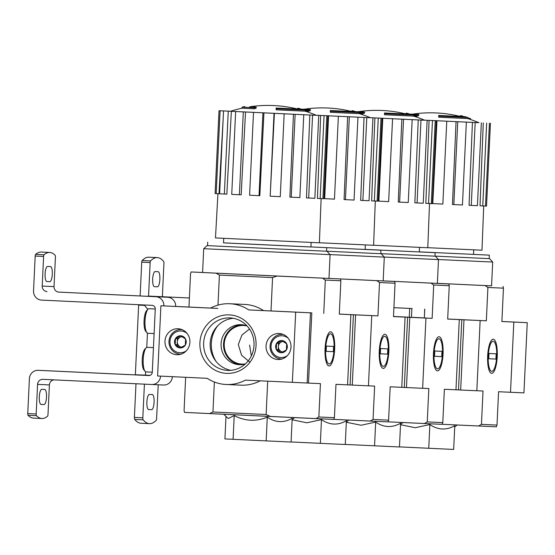 <?xml version="1.0" encoding="UTF-8"?>
<svg xmlns="http://www.w3.org/2000/svg" width="555" height="555" viewBox="0 0 555 555"><rect width="100%" height="100%" fill="white"/><g stroke="black" fill="none" stroke-linecap="round" stroke-linejoin="round"><path stroke-width="0.83" d="M417.11 115.149A123.002 71.082 92.7 0 1 418.768 114.51L418.72 115.565A123.002 71.082 92.7 0 0 417.062 116.196L417.11 115.149L413.343 114.968M417.062 116.196L416.354 116.168M418.768 114.51L409.403 114.059M409.375 114.052L412.316 114.184M438.762 117.223L438.811 116.175A123.002 5.793 -87.3 0 0 438.714 115.454L438.665 116.508A123.002 5.793 -87.3 0 1 438.762 117.223L467.789 118.576L467.837 117.528L438.811 116.175M470.508 119.478L470.55 118.617A121.15 108.607 -87.4 0 0 467.823 117.799M460.303 116.46L460.345 115.648A120.393 39.592 -87.3 0 1 461.635 115.794L461.6 116.522M467.837 117.528A123.009 123.009 0 0 0 465.062 116.682L463.813 116.619A121.205 53.703 92.7 0 0 461.635 115.794M465.062 116.682L438.714 115.454M459.478 116.259L459.478 116.203A121.129 116.259 -87.4 0 0 457.93 115.898M473.734 249.84L473.519 254.391L419.33 251.859L489.323 255.133L489.156 258.644L434.96 256.119L489.614 258.665L492.687 262.05L438.436 259.525M429.868 424.547L428.751 448.273L453.664 449.439L454.781 425.713C446.241 430.451 437.937 430.063 429.868 424.547L415.237 427.725L400.516 424.693M485.819 426.316L442.203 424.291L478.535 425.997L481.449 424.374L483.023 391.025L476.835 390.741L480.144 320.54L447.691 319.007L486.333 320.811L487.907 287.462L485.153 285.575L437.375 283.334L491.563 285.853L492.687 262.05M481.449 424.374L497.002 425.081L496.378 426.809L478.535 425.997M513.819 322.06L527.25 322.67L523.941 392.885L510.503 392.274L513.819 322.06L501.887 321.518L503.454 288.17L487.907 287.462M487.658 356.053A17.094 4.801 -87.3 0 1 491.827 339.875A17.094 4.801 -87.3 0 1 497.245 356.497A17.094 4.801 -87.3 0 1 490.28 372.537A17.094 4.801 -87.3 0 1 487.658 356.053M497.002 425.081L498.57 391.733L510.503 392.274M491.563 285.832L485.153 285.575M447.691 319L486.333 320.811M503.003 286.387L503.454 288.17M399.468 446.886L428.751 448.273M473.526 254.37L489.323 255.133M489.156 258.644L489.614 258.665M467.789 118.576A123.009 123.009 0 0 1 478.896 122.704L424.513 120.157M424.533 120.164L478.861 122.69M483.703 205.974L481.99 250.215L427.794 247.683M486.659 123.078L482.753 205.926L480.026 205.801L483.273 122.919M475.177 122.544L471.271 205.399L469.058 205.294L472.43 122.412M457.736 121.725L453.83 204.58L452.464 204.518L456.043 121.649M436.986 120.754L432.775 203.588L436.605 120.733M482.753 205.926L485.507 206.058L489.42 123.203M471.271 205.399L477.432 205.683L481.338 122.835M453.83 204.58L462.454 204.982L466.36 122.135M433.08 203.602L442.855 204.067L446.761 121.212M485.507 206.051L486.52 206.099L490.433 123.245M501.887 321.47L527.25 322.67M496.676 356.463A15.054 4.225 -87.3 0 1 493.006 370.712A15.054 4.225 -87.3 0 1 488.233 356.074A15.054 4.225 -87.3 0 1 494.366 341.949A15.054 4.225 -87.3 0 1 496.676 356.463M488.733 358.745L488.983 353.479L496.177 353.806L495.927 359.071L488.733 358.745L495.927 359.071M362.914 112.679A123.002 71.082 92.7 0 1 364.573 112.048L364.524 113.095A123.002 71.082 92.7 0 0 362.866 113.733L362.914 112.679L359.147 112.498M362.866 113.733L362.151 113.699M364.573 112.048L355.207 111.597M355.179 111.583L358.121 111.721M384.566 114.76L384.615 113.706A123.002 5.793 -87.3 0 0 384.518 112.984L384.462 114.039A123.002 5.793 -87.3 0 1 384.566 114.76L413.593 116.113L413.642 115.058L384.615 113.706M416.312 117.015L416.354 116.148A121.15 108.607 -87.4 0 0 413.628 115.336M358.037 111.735A123.009 123.009 0 0 1 406.114 113.997L406.142 113.178A120.393 39.592 -87.3 0 1 407.432 113.331L407.405 114.059M413.642 115.058A123.009 123.009 0 0 0 410.866 114.219L409.618 114.157A121.205 53.703 92.7 0 0 407.432 113.331M410.866 114.219L384.518 112.984M405.282 113.796L405.282 113.74A121.129 116.259 -87.4 0 0 403.735 113.435M419.538 247.377L419.323 251.928L365.135 249.389L435.12 252.671L434.96 256.181L380.765 253.656L435.411 256.202L438.492 259.587L384.24 257.055M375.673 422.084L374.556 445.811L399.468 446.969L400.585 423.25C392.045 427.988 383.741 427.6 375.673 422.084L361.034 425.255L346.32 422.23M431.623 423.853L388.007 421.828L424.339 423.534L427.253 421.911L428.828 388.562L422.639 388.278L425.949 318.077L408.785 317.266L432.137 318.348L433.712 284.999L430.958 283.112L383.172 280.865L437.368 283.39L438.492 259.587M427.253 421.911L442.8 422.619L442.182 424.346L424.339 423.534M430.958 283.112L448.808 283.924L449.259 285.707L447.684 319.056L480.144 320.54M433.462 353.591A17.094 4.801 -87.3 0 1 437.624 337.412A17.094 4.801 -87.3 0 1 443.05 354.034A17.094 4.801 -87.3 0 1 436.084 370.074A17.094 4.801 -87.3 0 1 433.462 353.591M449.259 285.707L433.712 284.999M442.8 422.619L444.375 389.27L455.967 389.797L459.276 319.583M448.808 283.924L437.368 283.369M408.806 317.259L432.137 318.348M345.272 444.423L374.556 445.811M419.323 251.908L435.12 252.671M434.96 256.181L435.411 256.202M413.593 116.113A123.009 123.009 0 0 1 424.7 120.241L370.317 117.695L424.665 120.22M429.508 203.512L427.787 247.752L373.598 245.22M432.463 120.615L428.55 203.463L425.831 203.338L429.077 120.456M420.981 120.081L417.076 202.929L414.863 202.825L418.234 119.949M403.54 119.263L399.628 202.117L398.268 202.048L401.848 119.179M382.79 118.284L378.885 201.139L382.409 118.27M428.55 203.463L431.311 203.588L435.217 120.74M417.076 202.929L423.229 203.22L427.142 120.366M399.628 202.117L408.251 202.519L412.164 119.665M378.885 201.139L388.66 201.597L392.565 118.749M431.311 203.581L432.324 203.629L436.23 120.782M442.474 354A15.054 4.225 -87.3 0 1 438.811 368.242A15.054 4.225 -87.3 0 1 434.038 353.611A15.054 4.225 -87.3 0 1 440.171 339.487A15.054 4.225 -87.3 0 1 442.474 354M434.537 356.275L434.787 351.01L441.974 351.336L441.731 356.601L434.537 356.275L441.731 356.601M308.719 110.216A123.002 71.082 92.7 0 1 310.377 109.578L310.321 110.632A123.002 71.082 92.7 0 0 308.67 111.271L308.719 110.216L304.952 110.036M308.67 111.271L307.956 111.236M310.377 109.578L301.004 109.134M300.983 109.12L303.925 109.259M330.364 112.297L330.419 111.243A123.002 5.793 -87.3 0 0 330.315 110.521L330.267 111.576A123.002 5.793 -87.3 0 1 330.364 112.297L359.397 113.65L359.446 112.596L330.419 111.243M362.117 114.545L362.151 113.685A121.15 108.607 -87.4 0 0 359.432 112.873M303.842 109.266A123.009 123.009 0 0 1 351.919 111.534L351.946 110.716A120.393 39.592 -87.3 0 1 353.237 110.868L353.202 111.597M359.446 112.596A123.009 123.009 0 0 0 356.671 111.749L355.422 111.687A121.205 53.703 92.7 0 0 353.237 110.868M356.671 111.749L330.315 110.521M351.086 111.333L351.086 111.271A121.129 116.259 -87.4 0 0 349.539 110.965M365.343 244.908L365.128 249.459L310.932 246.926L380.924 250.208L380.758 253.718L326.569 251.193L381.216 253.739L384.296 257.118L330.038 254.592M321.477 419.622L320.36 443.341L345.272 444.506L346.389 420.78C337.842 425.525 329.545 425.137 321.477 419.622L306.839 422.792L292.124 419.76M377.428 421.391L333.812 419.365L370.143 421.072L373.057 419.448L374.632 386.093L368.444 385.815L371.753 315.608L339.292 314.075L377.941 315.885L379.516 282.53L376.762 280.643L328.976 278.402L383.172 280.92L384.296 257.118M373.057 419.448L388.604 420.156L387.987 421.883L370.143 421.072M376.762 280.643L394.612 281.454L395.063 283.237L393.488 316.593L425.949 318.077M379.266 351.128A17.094 4.801 -87.3 0 1 383.429 334.949A17.094 4.801 -87.3 0 1 388.854 351.572A17.094 4.801 -87.3 0 1 381.889 367.604A17.094 4.801 -87.3 0 1 379.266 351.128M395.063 283.237L379.516 282.53M388.604 420.156L390.179 386.8L401.771 387.328L405.081 317.12M394.612 281.454L383.172 280.899M339.292 314.075L377.941 315.885M291.077 441.96L320.36 443.341M365.128 249.438L380.924 250.208M380.758 253.711L381.216 253.739M359.397 113.65A123.009 123.009 0 0 1 370.504 117.771L316.121 115.225M316.135 115.232L370.469 117.757M375.312 201.042L373.591 245.289L319.402 242.757M378.26 118.146L374.354 201L371.635 200.868L374.882 117.986M366.786 117.618L362.873 200.466L360.667 200.362L364.038 117.487M349.345 116.8L345.432 199.647L344.072 199.585L347.645 116.716M328.595 115.822L324.689 198.676L328.213 115.801M374.354 201L377.116 201.125L381.021 118.27M362.873 200.466L369.033 200.75L372.939 117.903M345.432 199.647L354.055 200.057L357.961 117.202M324.689 198.676L334.457 199.134L338.37 116.286M377.116 201.118L378.128 201.167L382.034 118.319M388.278 351.537A15.054 4.225 -87.3 0 1 384.615 365.78A15.054 4.225 -87.3 0 1 379.842 351.142A15.054 4.225 -87.3 0 1 385.975 337.024A15.054 4.225 -87.3 0 1 388.278 351.537M380.341 353.812L380.584 348.547L387.779 348.873L387.529 354.139L380.341 353.812L387.529 354.139M249.764 362.082L241.591 355.214L238.303 344.558L241.911 335.067L249.486 329.018M245.372 363.92A19.328 18.551 92.6 0 1 241.883 364.101A19.328 18.551 92.6 0 1 224.234 343.92A19.328 18.551 92.6 0 1 243.645 325.487A19.328 18.551 92.6 0 1 247.1 325.986M249.577 345.071L251.332 355.928M254.523 107.753A123.002 71.082 92.7 0 1 256.174 107.115L256.126 108.169A123.002 71.082 92.7 0 0 254.468 108.801L254.523 107.753L242.056 107.15L242.008 108.204A123.009 123.009 0 0 0 230.554 111.264L316.308 115.308A123.009 123.009 0 0 0 305.195 111.187L276.168 109.828L276.217 108.78A123.002 5.793 -87.3 0 0 276.119 108.058L276.071 109.113A123.002 5.793 -87.3 0 1 276.168 109.828M254.468 108.801L242.008 108.204M256.174 107.115L249.722 106.789M305.195 111.187L305.25 110.133L276.217 108.78M307.914 112.082L307.956 111.222A121.15 108.607 -87.4 0 0 305.236 110.403M249.646 106.803A123.009 123.009 0 0 1 297.723 109.071L297.751 108.253A120.393 39.592 -87.3 0 1 299.041 108.405L299.006 109.127M305.25 110.133A123.009 123.009 0 0 0 302.475 109.286L301.226 109.224A121.205 53.703 92.7 0 0 299.041 108.405M302.475 109.286L276.119 108.058M296.89 108.863L296.89 108.808A121.129 116.259 -87.4 0 0 295.336 108.502M311.147 242.445L310.932 246.996L267.226 244.956L223.519 242.875L223.727 238.324M267.281 417.152L266.164 440.878L291.077 442.044L292.194 418.317C283.647 423.056 275.342 422.674 267.281 417.152C256.07 421.758 245.046 421.238 234.21 415.591L228.265 418.477M323.232 418.928L195.089 412.885M267.69 381.188L266.123 414.509L212.953 411.997L214.362 382.013M292.367 382.353L295.683 312.139L248.772 309.919A40.418 38.794 -87.4 0 0 229.819 303.745A40.418 38.794 -87.4 0 0 210.505 308.108L160.901 305.763L157.592 375.978L207.195 378.323A40.418 38.794 -87.4 0 0 226.149 384.497A40.418 38.794 -87.4 0 0 245.463 380.133L308.497 383.089L311.813 312.874L271.006 310.946L311.813 312.874M328.976 278.437L277.084 276.05L272.574 277.597L271.006 310.946M272.574 277.597L219.405 275.079L217.99 305.111M202.596 272.484L191.156 271.964L190.538 273.691L188.964 307.04L177.031 306.499L210.553 308.087L175.678 306.436A8.79 8.436 -87.4 0 0 167.672 297.258L58.837 292.11A5.272 5.057 -87.4 0 1 54.029 286.609L55.424 257A1.755 0.493 -87.3 0 0 55.139 255.286A77.318 21.701 -87.3 0 0 49.728 252.463L41.306 252.06A77.318 21.701 92.7 0 0 35.624 254.377A1.755 0.493 92.7 0 0 35.18 256.063L33.536 290.938A8.79 8.436 -87.4 0 0 41.542 300.109L152.063 305.34A3.517 3.372 -87.4 0 1 155.268 309.01L152.285 372.204A3.517 3.372 -87.4 0 1 148.754 375.555L38.233 370.324A8.79 8.436 -87.4 0 0 38.219 370.324A8.79 8.436 -87.4 0 0 29.394 378.704L27.75 413.579A1.755 0.493 92.7 0 0 28.034 415.293A77.318 21.701 92.7 0 0 33.453 418.116L41.875 418.512A77.318 21.701 -87.3 0 1 36.464 415.695A1.755 0.493 -87.3 0 1 36.172 413.981L37.573 384.365L49.395 384.906L48.001 414.516A1.755 0.493 -87.3 0 1 47.55 416.194A77.318 21.701 -87.3 0 1 41.875 418.512M266.123 414.509L270.458 416.472L209.436 413.586L212.953 411.997M185.648 377.303L184.08 410.61L184.531 412.393L209.436 413.586M318.861 416.985L334.408 417.686L333.791 419.42L315.941 418.609L318.861 416.985L320.429 383.63L308.497 383.089M270.458 416.472L315.941 418.609M340.409 278.992L340.867 280.774L339.292 314.123L371.753 315.608M325.07 348.658A17.094 4.801 -87.3 0 1 329.233 332.48A17.094 4.801 -87.3 0 1 334.658 349.102A17.094 4.801 -87.3 0 1 327.686 365.141A17.094 4.801 -87.3 0 1 325.07 348.658M340.867 280.774L325.313 280.067L323.745 313.415M334.408 417.686L335.983 384.337L347.576 384.865L350.885 314.657M328.976 278.457L202.589 272.498L203.713 248.696L330.1 254.655L328.976 278.457M191.156 271.964L277.084 276.05M219.405 275.079L216.055 273.157M188.964 307.04L217.838 308.427M325.313 280.067L322.566 278.18M234.21 415.591L233.093 439.317L266.164 440.878M225.996 416.368L224.928 438.915L233.093 439.317M310.932 246.975L223.519 242.854M326.728 247.738L326.562 251.249L207.098 245.615L203.713 248.696M326.562 251.249L207.098 245.615M262.938 112.818L263.93 112.859L259.83 195.707L259.032 195.665L262.938 112.818L254.495 112.415L245.511 111.992L241.175 194.819L239.399 194.736L243.305 111.888L245.511 111.992M274.017 113.338L274.399 113.359L270.181 196.192L274.017 113.338L263.93 112.859M274.399 113.359L316.274 115.294M230.602 111.25L219.024 110.722L231.352 111.312L226.835 194.139L224.352 194.021L228.258 111.173M239.399 194.736L231.733 194.375L235.646 111.52L237.852 111.624L231.352 111.312M235.646 111.52L243.305 111.888M321.116 198.579L319.396 242.819L267.441 240.398L215.479 237.922L217.935 193.709M324.065 115.683L320.159 198.537L317.439 198.406L320.679 115.523M312.583 115.149L308.677 198.003L306.471 197.899L309.836 115.017M295.142 114.337L291.236 197.185L289.876 197.122L293.449 114.254M223.221 117.667L219.003 193.757L216.179 193.626L220.085 110.778M320.159 198.537L322.92 198.662L326.826 115.808M308.677 198.003L314.838 198.288L318.743 115.44M291.236 197.185L299.86 197.587L303.765 114.739M270.493 196.206L280.261 196.671L284.167 113.817M259.032 195.665L249.597 195.221L253.503 112.374M224.352 194.021L219.627 193.792L223.533 110.944M216.179 193.626L215.118 193.57L219.024 110.722M322.92 198.655L323.933 198.704L327.839 115.849M307.151 383.026L310.46 312.812L263.556 310.592A40.418 38.794 -87.4 0 0 244.602 304.418L229.819 303.745M295.683 312.139L310.46 312.812M248.772 309.919L263.556 310.592M160.901 305.763L163.857 305.895A8.79 8.436 -87.4 0 0 155.844 296.724L58.837 292.11M226.149 384.497L240.925 385.17A40.418 38.794 -87.4 0 0 260.198 380.827M277.916 359.501A13.001 12.481 92.6 0 1 266.06 345.931A13.001 12.481 92.6 0 1 279.116 333.52A13.001 12.481 92.6 0 1 290.993 347.083A13.001 12.481 92.6 0 1 277.937 359.501A13.001 12.481 92.6 0 1 277.916 359.501M176.83 354.721A13.001 12.481 92.6 0 1 164.974 341.152A13.001 12.481 92.6 0 1 178.03 328.74A13.001 12.481 92.6 0 1 189.907 342.296A13.001 12.481 92.6 0 1 176.851 354.721A13.001 12.481 92.6 0 1 176.83 354.721M226.606 373.369A29.276 28.104 92.6 0 1 204.365 328.345A29.276 28.104 92.6 0 1 252.983 330.648A29.276 28.104 92.6 0 1 226.606 373.369M240.627 364.711A20.035 19.231 92.6 0 1 223.554 343.92A20.035 19.231 92.6 0 1 242.438 324.765M227.592 370.4A26.272 25.218 92.6 0 1 203.636 342.99A26.272 25.218 92.6 0 1 230.02 317.918A26.272 25.218 92.6 0 1 254.017 345.307A26.272 25.218 92.6 0 1 227.633 370.407A26.272 25.218 92.6 0 1 227.592 370.4M230.915 370.331A26.272 25.218 92.6 0 1 210.185 343.309A26.272 25.218 92.6 0 1 233.28 318.286M216.179 361.569A30.227 29.013 92.6 0 1 217.817 325.674M245.268 364.011A20.035 19.231 92.6 0 1 239.392 364.697A20.035 19.231 92.6 0 1 239.358 364.69A20.035 19.231 92.6 0 1 221.091 343.788A20.035 19.231 92.6 0 1 241.21 324.668A20.035 19.231 92.6 0 1 247.003 325.882M180.32 354.374A13.001 12.481 92.6 0 1 179.702 354.139M180.819 329.587A13.001 12.481 92.6 0 1 181.457 329.406M281.406 359.154A13.001 12.481 92.6 0 1 280.788 358.918M281.905 334.367A13.001 12.481 92.6 0 1 282.544 334.186M47.009 291.576A5.272 5.057 -87.4 0 1 42.208 286.068L43.602 256.459A1.755 0.493 -87.3 0 1 44.046 254.78A77.318 21.701 -87.3 0 1 49.728 252.463M49.818 281.669L46.863 281.531A7.555 2.123 -87.3 0 1 45.101 273.886A7.555 2.123 -87.3 0 1 47.577 266.435L50.533 266.573A7.555 2.123 -87.3 0 1 52.295 274.219A7.555 2.123 -87.3 0 1 49.818 281.669L46.78 281.524M44.025 404.539L41.07 404.408A7.555 2.123 -87.3 0 1 39.308 396.756A7.555 2.123 -87.3 0 1 41.778 389.312L44.74 389.443A7.555 2.123 -87.3 0 1 46.502 397.089A7.555 2.123 -87.3 0 1 44.025 404.539L40.987 404.394M149.129 375.548L50.054 370.865A8.79 8.436 -87.4 0 0 50.04 370.865A8.79 8.436 -87.4 0 0 50.026 370.865M160.548 376.117A8.79 8.436 -87.4 0 1 151.723 384.49A8.79 8.436 -87.4 0 0 151.723 384.49L42.874 379.342A5.272 5.057 -87.4 0 0 37.573 384.365M54.237 379.877A5.272 5.057 -87.4 0 0 49.395 384.906M163.545 385.031L151.723 384.49L163.531 385.024A8.79 8.436 -87.4 0 0 163.545 385.031A8.79 8.436 -87.4 0 0 172.369 376.678M153.444 347.617L147.228 347.326A12.3 3.455 92.7 0 0 146.194 347.812L144.904 349.095A10.892 3.059 92.7 0 0 142.246 359.404A10.892 3.059 92.7 0 0 143.918 369.914L145.084 371.316A12.3 3.455 92.7 0 0 146.069 371.899L152.285 372.19M146.194 347.812A12.3 3.455 92.7 0 0 143.197 359.453A12.3 3.455 92.7 0 0 145.084 371.316M155.268 309.003L149.052 308.705A12.3 3.455 92.7 0 0 148.019 309.197L146.721 310.481A10.892 3.059 92.7 0 0 144.071 320.79A10.892 3.059 92.7 0 0 145.736 331.293L146.908 332.695A12.3 3.455 92.7 0 0 147.887 333.277L154.11 333.576M148.019 309.197A12.3 3.455 92.7 0 0 145.022 320.839A12.3 3.455 92.7 0 0 146.908 332.695M175.484 338.585L180.68 335.782L185.592 339.063L185.308 345.148L180.111 347.943L175.2 344.669L175.484 338.585A6.084 5.841 92.6 0 1 185.592 339.063A6.084 5.841 92.6 0 1 180.111 347.943A6.084 5.841 92.6 0 1 175.484 338.585L177.454 338.675L177.17 344.759L181.187 347.444M186.362 350.788A10.892 10.455 92.6 0 1 179.882 352.751A10.892 10.455 92.6 0 1 170.669 337.912A10.892 10.455 92.6 0 1 187.146 333.52M180.999 354.18A12.3 11.808 92.6 0 1 180.229 354.173A12.3 11.808 92.6 0 1 180.208 354.173A12.3 11.808 92.6 0 1 168.998 341.339A12.3 11.808 92.6 0 1 181.353 329.594A12.3 11.808 92.6 0 1 182.116 329.656M181.714 347.187A5.272 5.057 92.6 0 1 180.056 337.274L177.454 338.675M181.707 336.385L180.056 337.274A5.272 5.057 92.6 0 1 182.2 336.691M177.17 344.759L175.2 344.669M276.57 343.365L281.767 340.569L286.678 343.843L286.394 349.927L281.198 352.73L276.286 349.449L276.57 343.365A6.084 5.841 92.6 0 1 286.678 343.843A6.084 5.841 92.6 0 1 281.198 352.73A6.084 5.841 92.6 0 1 276.57 343.365L278.541 343.455L278.256 349.539L282.273 352.224M287.448 355.575A10.892 10.455 92.6 0 1 280.969 357.531A10.892 10.455 92.6 0 1 271.756 342.692A10.892 10.455 92.6 0 1 288.232 338.3M282.086 358.96A12.3 11.808 92.6 0 1 281.316 358.953A12.3 11.808 92.6 0 1 281.295 358.953A12.3 11.808 92.6 0 1 270.084 346.119A12.3 11.808 92.6 0 1 282.433 334.374A12.3 11.808 92.6 0 1 283.203 334.436M282.8 351.967A5.272 5.057 92.6 0 1 281.142 342.053L278.541 343.455M282.793 341.165L281.142 342.053A5.272 5.057 92.6 0 1 283.286 341.471M278.256 349.539L276.286 349.449M334.082 349.067A15.054 4.225 -87.3 0 1 330.419 363.317A15.054 4.225 -87.3 0 1 325.639 348.679A15.054 4.225 -87.3 0 1 331.779 334.561A15.054 4.225 -87.3 0 1 334.082 349.067M326.139 351.35L326.389 346.084L333.583 346.41L333.333 351.676L326.139 351.35L333.333 351.676M455.967 389.797L460.671 390.019L463.987 319.805M460.671 390.019L476.835 390.755M458.492 389.915L461.809 319.701M447.691 319.021L461.045 319.652L447.691 319.028M409.049 317.196L393.488 316.565M401.771 387.335L406.475 387.556L409.784 317.342M406.475 387.556L422.639 388.292M404.297 387.452L407.613 317.238M150.107 375.326L135.358 374.757L138.646 304.979L144.571 305.396L147.838 309.371M393.911 307.678L412.185 308.538L393.911 307.664L409.701 308.434L409.292 317.21L393.495 316.461M393.911 307.657L409.701 308.434M148.747 296.092L189.387 297.986L148.747 296.092A14.055 3.947 92.7 0 0 147.963 296.328M144.633 304.986A14.055 3.947 92.7 0 0 144.571 305.396L138.708 305.118M148.567 296.099L150.148 262.577A1.755 0.493 -87.3 0 1 150.571 260.919A77.318 21.701 -87.3 0 1 157.308 257.603L148.879 257.201A77.318 21.701 92.7 0 0 142.142 260.517A1.755 0.493 92.7 0 0 141.726 262.175L140.131 295.961M135.989 383.748L134.4 417.395A2.109 0.59 92.7 0 0 134.719 419.427A77.318 21.701 92.7 0 0 141.025 423.257L149.455 423.652A77.318 21.701 -87.3 0 1 143.148 419.823A2.109 0.59 -87.3 0 1 142.829 417.797L144.411 384.143M143.911 375.305A7.028 1.97 92.7 0 0 143.447 375.013M149.455 423.652A77.318 21.701 -87.3 0 0 156.191 420.336A1.755 0.493 -87.3 0 0 156.607 418.678L158.21 384.788M162.365 296.71L163.94 263.202A1.755 0.493 -87.3 0 0 163.676 261.516A77.318 21.701 -87.3 0 0 157.308 257.603M151.605 409.68L148.65 409.548A7.555 2.123 -87.3 0 1 148.643 409.548A7.555 2.123 -87.3 0 1 146.888 401.896A7.555 2.123 -87.3 0 1 149.357 394.452L152.313 394.584A7.555 2.123 -87.3 0 1 152.32 394.584A7.555 2.123 -87.3 0 1 154.075 402.229A7.555 2.123 -87.3 0 1 151.605 409.68L148.567 409.535M157.398 286.81L154.443 286.671A7.555 2.123 -87.3 0 1 152.68 279.026A7.555 2.123 -87.3 0 1 155.15 271.575L158.113 271.714A7.555 2.123 -87.3 0 1 159.875 279.359A7.555 2.123 -87.3 0 1 157.398 286.81L154.359 286.664M424.693 309.114L424.346 317.897L409.292 317.21M347.576 384.865L352.279 385.087L355.588 314.872M352.279 385.087L368.437 385.822M350.101 384.99L353.41 314.775M339.292 314.088L352.654 314.72L339.292 314.095M42.208 286.068L54.029 286.609M38.233 370.324L50.054 370.865L38.219 370.324M155.844 296.724L167.672 297.258M36.172 413.981L27.75 413.579M43.602 256.459L35.18 256.063M36.464 415.695L28.034 415.293M44.046 254.78L35.624 254.377M145.459 375.111L145.618 371.767M146.77 347.409L147.443 333.153M150.571 260.919L142.142 260.517M150.148 262.577L141.726 262.175M143.148 419.823L134.719 419.427M142.829 417.797L134.4 417.395M411.879 308.531L411.47 317.314M454.725 426.885L457.167 424.998M460.317 116.467A123.009 123.009 0 0 0 412.233 114.198M400.53 424.422L402.972 422.535M346.334 421.953L348.776 420.073M292.138 419.49L294.58 417.61M228.258 418.484L223.741 414.266M207.716 242.126L207.556 245.636M327.02 251.276L330.1 254.655M244.901 106.574A123.009 123.009 0 0 0 242.056 107.15M180.229 354.173L180.923 354.201M181.353 329.594L182.04 329.628M281.316 358.953L282.009 358.988M282.433 334.374L283.126 334.408M424.762 309.121L424.346 317.897"/></g></svg>
